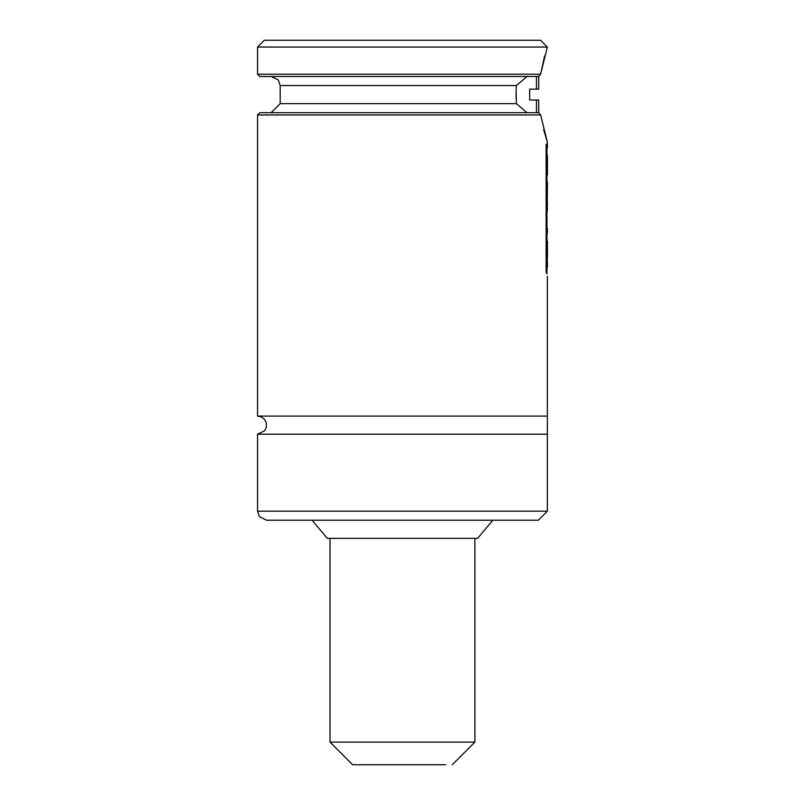 <?xml version="1.0" encoding="UTF-8"?>
<svg xmlns="http://www.w3.org/2000/svg" width="805" height="805" viewBox="0 0 805 805"><rect width="100%" height="100%" fill="white"/><g stroke="black" fill="none" stroke-linecap="round" stroke-linejoin="round"><path stroke-width="1.21" d="M538.706 76.475L259.814 76.475L257.55 74.211L540.628 74.211L538.706 76.475L538.716 89.154L536.452 89.154L536.452 76.475M516.075 98.28L516.075 90.895L516.377 103.644L527.044 112.7M543.576 129.464L547.35 142.133L540.628 114.964L257.55 114.964L257.55 416.084L547.35 416.084L547.35 276.246M547.35 257.509L547.35 253.978M547.35 233.5L547.35 232.222M547.35 210.92L547.35 204.561M547.35 197.235L547.35 192.918M547.35 174.142L547.35 172.924M547.35 165.689L547.35 163.184M547.35 158.434L547.35 154.872M547.35 147.889L547.35 142.133M257.55 114.964L259.814 112.7L538.706 112.7L540.628 114.964M516.075 90.895L516.377 85.531L527.044 76.475M544.623 55.837L540.628 74.211L547.35 47.042L257.55 47.042L257.55 74.211M257.55 511.175L259.331 516.558L266.606 520.231L538.293 520.231L547.35 511.175L547.35 434.197L257.55 434.197L257.55 511.175L547.35 511.175M547.35 416.084L547.35 434.197M257.55 47.042L264.342 40.25L540.558 40.25L547.35 47.042M312.088 520.231L327.283 538.344L477.617 538.344L492.821 520.231M536.452 112.7L536.452 100.021L529.66 100.021L529.66 89.154L536.452 89.154M536.452 100.021L538.716 100.021L538.716 112.71M547.35 157.116L547.44 166.746M547.41 157.116L547.4 158.434M547.42 167.762L547.43 174.906M547.42 230.914L547.35 233.259M547.44 182.795L547.259 194.941M547.42 182L547.42 183.198M547.44 205.939L547.169 196.219L547.35 207.308M547.44 229.465L547.44 228.67M546.957 273.74L546.957 145.745L546.132 144.165L546.132 272.13L546.957 273.74M547.44 266.163L547.169 256.493L547.42 266.948M547.43 241.158L547.43 258.264M547.41 241.409L547.44 249.641M474.9 538.344L474.9 742.109L330 742.109L352.64 764.75L445.759 764.75M271.134 112.7L280.19 103.644L516.377 103.644M280.19 103.644L280.19 85.531L516.377 85.531M280.19 85.531L278.248 79.926L271.134 76.475M257.55 416.084L261.504 416.99L264.684 419.556L266.415 423.269L266.334 427.354L264.644 430.776L257.55 434.197M547.44 174.293L547.44 167.068M547.44 165.85L547.44 157.73M547.44 257.429L547.44 249.62M330 742.109L330 538.344M474.9 742.109L452.259 764.75"/></g></svg>
